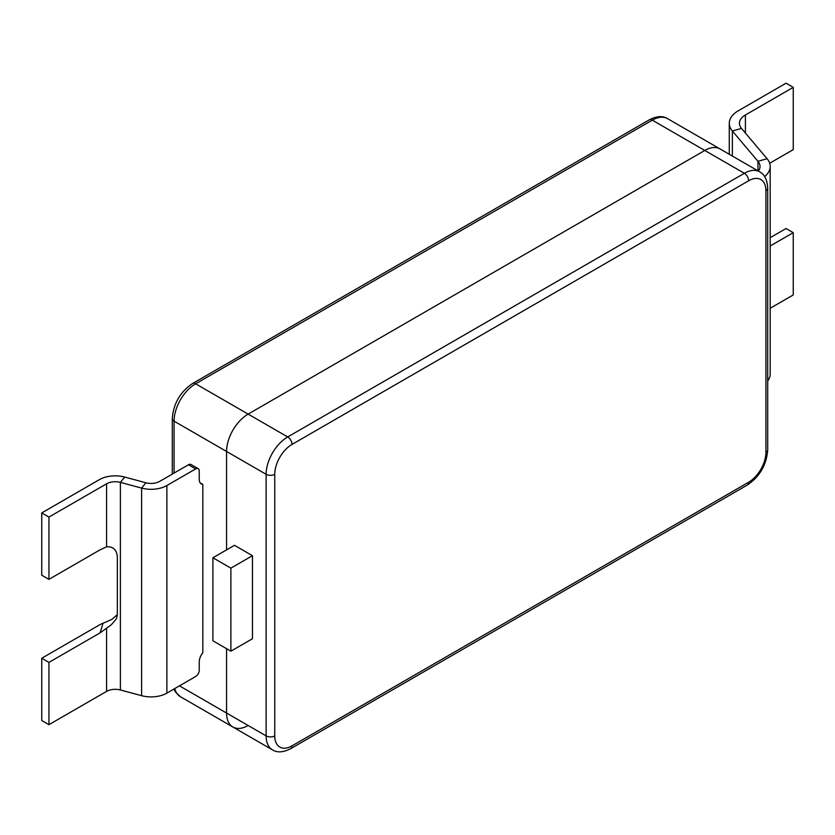 <?xml version="1.0" encoding="UTF-8"?>
<svg xmlns="http://www.w3.org/2000/svg" width="835" height="835" viewBox="0 0 835 835"><rect width="100%" height="100%" fill="white"/><g stroke="black" fill="none" stroke-linecap="round" stroke-linejoin="round"><path stroke-width="1.25" d="M179.462 685.848L226.567 713.048A30.509 17.618 120 0 0 232.892 727.014A30.509 17.618 -60 0 1 226.567 713.048L226.567 648.691L226.567 713.048L266.125 735.885L266.125 474.311L226.567 451.474L226.567 549.879L226.567 451.474A30.509 17.618 -60 0 1 248.141 414.108A30.509 17.618 120 0 0 226.567 451.474L174.077 421.164L174.077 473.069M765.925 190.735A24.413 14.091 -60 0 0 748.661 180.767L292.01 444.418A24.413 14.091 -60 0 0 274.746 474.311L274.746 735.885A24.413 14.091 -60 0 0 292.01 745.853L748.661 482.202A24.413 14.091 -60 0 0 765.925 452.309L765.925 190.735A6.106 3.528 180 0 0 767.709 188.24C767.313 179.922 764.609 174.431 759.599 171.78L667.551 118.643A30.509 17.618 120 0 0 652.302 120.156L704.792 150.457A30.509 17.618 -60 0 1 720.052 148.954A30.509 17.618 120 0 0 704.792 150.457L248.141 414.108L287.699 436.945L744.35 173.294L704.792 150.457L248.141 414.108L195.641 383.797A30.509 17.618 120 0 0 174.077 421.164A6.106 3.528 0 0 1 172.281 418.669L172.281 474.092M274.746 735.885A6.106 3.528 0 0 1 266.125 735.885A30.509 17.618 120 0 0 272.44 749.851L232.892 727.014A30.509 17.618 120 0 0 248.141 725.5M48.941 579.354L41.75 575.2L41.75 512.92L99.407 479.634A22.378 12.922 180 0 1 124.686 477.056L120.386 482.38A12.201 7.045 180 0 0 106.598 483.789L48.941 517.074L48.941 579.354L100.117 549.806L106.598 546.831C112.965 546.341 116.545 549.587 117.338 556.559L117.338 614.696L116.493 618.725L111.264 624.81L100.117 632.846L48.941 662.395L48.941 724.676L106.598 691.38L106.598 628.337M100.117 632.846L103.029 623.254A22.378 12.922 0 0 0 99.407 624.956L41.75 658.241L41.75 720.522L48.941 724.676M103.029 623.254L112.057 619.288L117.338 614.591M198.187 468.665A5.083 2.933 120 0 0 195.641 468.915L188.459 464.761A5.083 2.933 -60 0 1 190.996 464.51L198.187 468.665A5.083 2.933 120 0 1 199.241 470.992L199.241 479.29A10.166 5.876 -60 0 0 201.35 483.945A10.166 5.876 -60 0 0 202.832 484.404L202.832 652.709A10.166 5.876 -60 0 0 199.241 661.978L199.241 670.286A5.083 2.933 120 0 1 195.641 676.507L166.885 693.123A22.378 12.922 180 0 1 141.606 695.691L120.386 689.981A12.201 7.045 -0 0 0 106.598 691.38M188.459 464.761L159.694 481.367A12.201 7.045 0 0 1 145.906 482.776L124.686 477.056M195.641 468.915L166.885 485.521A22.378 12.922 -0 0 1 141.606 488.089L120.386 482.38L120.386 689.981M48.941 517.074L41.75 512.92M48.941 662.395L41.75 658.241M202.832 484.404L200.202 482.891M212.904 557.77L234.478 545.307L252.462 555.692L230.888 568.144L212.904 557.77L212.904 640.8L230.888 651.185L252.462 638.723L252.462 555.692M230.888 568.144L230.888 651.185M769.672 163.243L793.25 149.632L793.25 87.351L786.059 83.197L738.213 110.825A30.509 17.618 180 0 0 729.279 123.277L729.279 154.277M793.25 87.351L745.404 114.979L745.404 133.047M729.279 123.277A30.509 17.618 180 0 0 732.358 131.001L757.961 161.301L757.961 170.831M732.358 156.061L732.358 131.001L741.501 128.433L767.094 158.723A30.509 17.618 0 0 1 770.183 166.447L770.183 374.049A30.509 17.618 180 0 1 767.709 380.99M741.501 128.433A20.343 11.742 180 0 1 739.445 123.277A20.343 11.742 180 0 1 745.404 114.979M770.183 237.683L786.059 228.519L793.25 232.673L793.25 294.953L770.183 308.272M770.183 245.991L793.25 232.673M764.62 176.592A30.509 17.618 0 0 0 770.183 166.447M758.368 171.071A20.343 11.742 0 0 0 760.017 166.447A20.343 11.742 0 0 0 757.961 161.301L767.094 158.723M192.593 383.495L649.244 119.854A6.106 3.528 60 0 1 652.302 120.156L195.641 383.797A6.106 3.528 60 0 0 192.593 383.495C180.172 391.959 173.398 403.681 172.281 418.669M174.755 688.572A30.509 17.618 120 0 0 180.391 696.703L175.413 691.954L173.899 689.063M106.598 546.831L106.598 483.789M166.885 693.123L166.885 485.521M145.906 482.776L141.606 488.089L141.606 695.691M292.01 745.853A6.106 3.528 60 0 1 290.747 748.64L747.398 484.999A6.106 3.528 -120 0 0 748.661 482.202M765.925 452.309A6.106 3.528 0 0 0 767.709 449.814L767.709 188.24M274.746 474.311A6.106 3.528 180 0 1 266.125 474.311A30.509 17.618 120 0 1 287.699 436.945A6.106 3.528 60 0 1 292.01 444.418M748.661 180.767A6.106 3.528 -120 0 0 744.35 173.294A30.509 17.618 120 0 1 759.599 171.78M232.892 727.014L180.391 696.703M649.244 119.854C656.654 116.034 662.76 115.637 667.551 118.643M747.398 484.999C759.819 476.534 766.593 464.803 767.709 449.814M290.747 748.64C283.336 752.45 277.241 752.857 272.44 749.851"/></g></svg>
